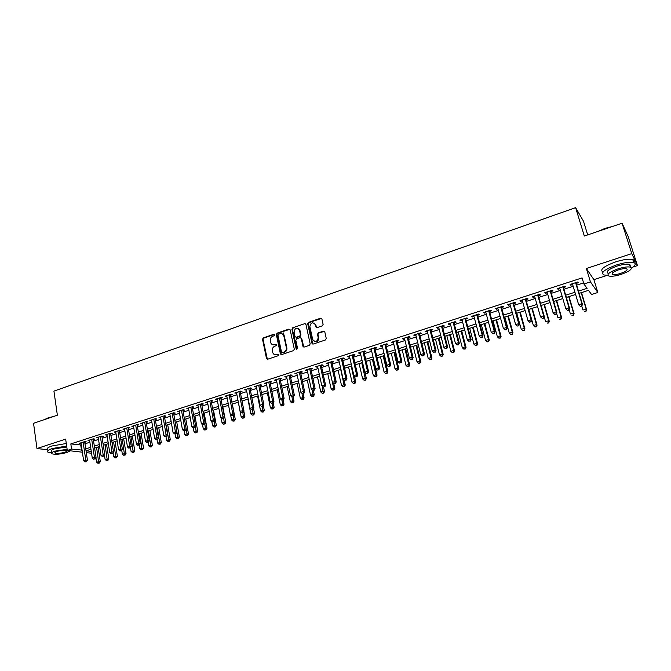 <?xml version="1.0" encoding="UTF-8"?>
<svg xmlns="http://www.w3.org/2000/svg" width="671" height="671" viewBox="0 0 671 671"><rect width="100%" height="100%" fill="white"/><g stroke="black" fill="none" stroke-linecap="round" stroke-linejoin="round"><path stroke-width="1.01" d="M274.657 334.779L273.802 334.275L263.3 337.874L262.529 339.274L266.538 358.708L267.679 359.228L278.272 355.697L278.784 354.59L277.962 354.187L276.586 354.649C274.884 355.076 273.642 354.489 272.862 352.887L272.342 350.673C272.107 348.526 272.929 347.024 274.816 346.169L276.192 345.699L276.729 344.718L275.873 344.206L274.506 344.668C272.803 345.104 271.562 344.517 270.79 342.915L270.279 340.725C270.044 338.595 270.866 337.094 272.753 336.23L274.112 335.76L274.657 334.779M274.489 334.443L263.82 338.075L263.057 339.476L267.36 359.279M278.624 354.347L276.586 354.649M276.553 344.366L274.506 344.668M322.332 325.846L323.128 324.42L321.895 318.935L320.621 318.213L308.501 322.374L307.712 323.799L311.99 343.334L313.248 344.038L325.477 339.962L326.274 338.536L324.789 331.86L323.506 331.122L318.272 332.883L317.484 334.317L318.213 337.614C317.24 341.925 315.412 342.571 312.711 339.56L309.868 326.626C310.866 322.306 312.694 321.669 315.353 324.714L315.84 326.903L317.106 327.616L322.332 325.846M622.076 223.217L628.106 236.393L637.45 265.59L631.78 253.621L622.076 223.217L584.332 236.049L575.617 207.658L53.932 391.118L57.371 415.206L33.55 423.3L36.972 448.53L65.657 439.128L67.293 450.459L71.562 449.084L70.816 443.917L582.067 277.903L583.913 283.992L590.446 281.887L597.819 292.506L591.537 294.502L588.526 290.35L579.123 293.353M631.78 253.621L586.37 268.501L590.446 281.887M290.157 329.813L288.924 329.084L277.115 333.135L276.343 334.544L280.377 353.843L281.61 354.59L293.512 350.614L294.301 349.197L290.157 329.813M292.699 327.792L304.668 323.682L305.917 324.361L310.178 343.887L309.39 345.322L304.215 347.05L302.973 346.387L301.229 338.318L299.996 337.656L296.59 338.813L295.802 340.231L297.572 348.45L296.146 348.928L291.927 329.209L292.699 327.792L304.668 323.682M36.972 448.53L47.691 449.746C46.156 448.756 47.574 447.507 51.944 445.989L66.295 443.497M84.756 442.323L86.257 441.837L84.613 441.627L79.488 443.288L81.082 443.489M93.336 439.555L94.837 439.06L93.219 438.842L88.044 440.512L89.654 440.73M101.883 436.033L96.674 437.718L98.302 437.945L98.184 437.232L100.96 455.307L104.76 454.804L101.866 436.041L103.493 436.267L101.975 436.754M110.69 433.936L112.216 433.441L110.623 433.206L105.372 434.909L107.016 435.127M119.463 431.101L121.006 430.597L119.43 430.354L114.137 432.065L115.789 432.292M128.32 428.241L129.872 427.737L128.312 427.477L122.978 429.205L124.647 429.423M137.236 425.355L138.805 424.844L137.253 424.584L131.877 426.328L133.563 426.538M146.228 422.445L147.813 421.933L146.278 421.665L140.86 423.418L142.554 423.636M155.295 419.518L156.888 418.998L155.37 418.721L149.901 420.491L151.621 420.7M164.429 416.557L166.039 416.045L164.538 415.752L159.027 417.538L160.755 417.748M173.638 413.579L175.257 413.059L173.781 412.766L168.228 414.561L169.973 414.77M182.923 410.577L184.559 410.048L183.091 409.746L177.496 411.558L179.258 411.768M192.283 407.549L193.936 407.02L192.485 406.701L186.84 408.53L188.618 408.74M201.728 404.504L203.388 403.967L201.954 403.64L196.268 405.485L198.062 405.687M211.239 401.426L212.917 400.881L211.508 400.545L205.771 402.407L207.574 402.608M220.834 398.322L222.52 397.777L221.136 397.433L215.349 399.304L217.169 399.505M230.514 395.194L232.216 394.64L230.841 394.288L225.003 396.175L226.848 396.376M240.268 392.04L241.979 391.478L240.629 391.118L234.749 393.021L236.603 393.223M250.107 388.853L251.835 388.299L250.501 387.922L244.571 389.843L246.442 390.036M260.021 385.649L261.765 385.087L260.457 384.701L254.477 386.639L256.364 386.832M270.027 382.411L271.789 381.841L270.497 381.455L264.458 383.409L266.37 383.594M280.117 379.149L281.887 378.578L280.621 378.176L274.531 380.147L276.46 380.331M290.291 375.861L292.078 375.282L290.828 374.871L284.689 376.859L286.634 377.043M300.549 372.539L302.353 371.96L301.128 371.533L294.938 373.537L296.901 373.722M310.899 369.193L312.72 368.605L311.512 368.178L305.271 370.199L307.251 370.375M321.334 365.821L323.17 365.225L321.988 364.781L315.697 366.819L317.693 366.995M331.868 362.415L333.713 361.82L332.556 361.359L326.207 363.422L328.228 363.59M342.487 358.985L344.349 358.381L343.216 357.911L336.808 359.983L338.855 360.159M353.198 355.521L355.085 354.909L353.969 354.431L347.511 356.519L349.566 356.687M364.009 352.023L365.905 351.411L364.823 350.916L358.297 353.03L360.377 353.198M374.904 348.501L376.825 347.88L375.768 347.377L369.184 349.507L371.289 349.666M385.909 344.944L387.838 344.315L386.806 343.804L380.172 345.951L381.22 346.454L382.294 346.11M397.006 341.354L398.951 340.717L397.945 340.197L391.252 342.361L392.275 342.881L393.391 342.52M408.203 337.731L410.166 337.094L409.184 336.557L402.432 338.746L403.43 339.274L404.596 338.897M419.492 334.083L421.48 333.437L420.532 332.883L413.713 335.089L414.678 335.634L415.894 335.24M430.891 330.392L432.896 329.746L431.973 329.184L425.095 331.407L426.035 331.96L427.301 331.558M442.399 326.676L444.42 326.022L443.523 325.443L436.578 327.691L437.492 328.262L438.809 327.834M453.999 322.919L456.045 322.256L455.173 321.669L448.169 323.934L449.058 324.521L450.417 324.076M465.716 319.136L467.771 318.465L466.932 317.861L459.861 320.151L460.725 320.746L462.134 320.293M477.534 315.311L479.614 314.64L478.8 314.02L471.671 316.326L472.493 316.938L473.961 316.469M489.461 311.453L491.558 310.774L490.778 310.145L483.581 312.476L484.378 313.097L485.896 312.602M501.497 307.561L503.619 306.873L502.873 306.228L495.601 308.585L496.372 309.222L497.941 308.71M513.65 303.627L515.789 302.94L515.068 302.277L507.737 304.651L508.475 305.305L510.103 304.777M525.913 299.669L528.077 298.964L527.389 298.293L519.983 300.692L520.688 301.354L522.373 300.809M538.293 295.659L540.474 294.955L539.82 294.267L532.346 296.683L533.017 297.37L534.762 296.808M550.79 291.617L552.988 290.912L552.376 290.207L544.827 292.648L545.464 293.344L547.268 292.757M563.405 287.54L565.628 286.819L565.041 286.106L557.425 288.572L558.029 289.276L559.891 288.681M70.816 443.917L81.3 444.99M84.982 443.808L89.88 442.223M93.563 441.032L98.528 439.43M102.21 438.247L107.243 436.62M110.925 435.437L116.033 433.785M119.706 432.602L124.881 430.925M128.564 429.742L133.806 428.048M137.488 426.865L142.806 425.146M146.479 423.963L151.872 422.218M155.546 421.036L161.015 419.266M164.689 418.083L170.233 416.297M173.906 415.106L179.526 413.294M183.2 412.111L188.895 410.275M192.569 409.092L198.339 407.23M202.013 406.039L207.859 404.152M211.533 402.969L217.463 401.057M221.128 399.874L227.15 397.928M230.807 396.746L236.905 394.783M240.57 393.6L246.752 391.604M250.417 390.421L256.683 388.4M260.34 387.217L266.689 385.171M270.346 383.988L276.788 381.916M280.444 380.734L286.97 378.629M290.618 377.446L297.245 375.315M300.893 374.133L307.603 371.969M311.243 370.795L318.046 368.597M321.686 367.423L328.589 365.2M332.22 364.026L339.216 361.77M342.847 360.595L349.943 358.306M353.567 357.14L360.755 354.816M364.387 353.651L371.667 351.294M375.29 350.128L382.68 347.746M386.303 346.58L393.793 344.164M397.4 342.99L404.999 340.541M408.605 339.383L416.305 336.892M419.912 335.735L427.721 333.21M431.319 332.053L439.228 329.495M442.826 328.337L450.853 325.745M454.435 324.588L462.579 321.963M466.16 320.813L474.414 318.146M477.987 316.997L486.358 314.296M489.922 313.139L498.41 310.405M501.967 309.256L510.572 306.479M514.129 305.33L522.852 302.512M526.399 301.371L535.248 298.511M538.788 297.37L547.762 294.477M551.294 293.336L560.394 290.4M563.917 289.268L573.151 286.282M576.657 285.15L583.585 282.919M576.146 283.422L578.385 282.701L577.832 281.963L570.149 284.454L570.711 285.175L572.631 284.554M587.695 234.909L583.476 221.204L575.617 207.658M586.37 268.501L593.885 279.648L607.238 275.345M632.971 267.041L637.45 265.59M593.885 279.648L597.819 292.506M91.541 453.21L86.299 452.657M578.452 291.122L587.083 288.362L583.913 283.992M71.562 449.084L82.055 450.09M85.737 448.907L90.652 447.331M94.334 446.156L99.316 444.563M102.998 443.38L108.048 441.761M111.73 440.587L116.846 438.943M120.528 437.769L125.72 436.108M129.402 434.925L134.661 433.24M138.343 432.065L143.678 430.354M147.352 429.18L152.762 427.444M156.444 426.27L161.921 424.517M165.603 423.334L171.155 421.556M174.829 420.381L180.465 418.578M184.139 417.396L189.851 415.567M193.525 414.393L199.312 412.539M202.986 411.365L208.857 409.486M212.531 408.303L218.478 406.4M222.143 405.225L228.174 403.296M231.847 402.122L237.953 400.168M241.627 398.985L247.817 397.006M251.491 395.831L257.765 393.818M261.43 392.644L267.796 390.606M271.461 389.432L277.911 387.368M281.577 386.194L288.119 384.097M291.776 382.931L298.41 380.801M302.067 379.635L308.786 377.479M312.443 376.314L319.262 374.124M322.91 372.959L329.822 370.744M333.462 369.578L340.474 367.331M344.114 366.165L351.218 363.892M354.858 362.726L362.055 360.419M365.695 359.262L372.992 356.922M376.624 355.756L384.03 353.382M387.653 352.225L395.16 349.817M398.784 348.66L406.391 346.228M410.015 345.062L417.731 342.596M421.338 341.438L429.163 338.93M432.77 337.781L440.704 335.24M444.303 334.083L452.346 331.508M455.945 330.358L464.106 327.742M467.687 326.592L475.965 323.942M479.547 322.801L487.934 320.109M491.507 318.968L500.012 316.242M503.585 315.102L512.208 312.342M515.773 311.201L524.521 308.4M528.069 307.259L536.943 304.416M540.49 303.284L549.49 300.398M553.021 299.266L562.147 296.347M565.678 295.215L574.938 292.254M82.374 452.204L67.293 450.459M90.937 449.243L86.056 450.803L91.273 451.415M575.601 294.477L566.332 297.438M562.801 298.561L553.667 301.48M550.128 302.613L541.128 305.481M537.58 306.622L528.698 309.457M525.141 310.589L516.385 313.382M512.82 314.523L504.189 317.282M500.616 318.423L492.103 321.141M488.522 322.281L480.126 324.965M476.544 326.106L468.266 328.748M464.668 329.897L456.506 332.506M452.908 333.655L444.856 336.23M441.25 337.379L433.315 339.912M429.7 341.061L421.874 343.569M418.259 344.718L410.535 347.184M406.92 348.341L399.295 350.774M395.672 351.931L388.165 354.33M384.533 355.487L377.119 357.853M373.487 359.019L366.181 361.35M362.541 362.508L355.336 364.814M351.696 365.972L344.584 368.245M340.943 369.411L333.932 371.65M330.283 372.816L323.363 375.022M319.706 376.188L312.887 378.369M309.23 379.534L302.504 381.682M298.847 382.847L292.204 384.969M288.547 386.135L281.996 388.232M278.339 389.398L271.881 391.461M268.207 392.636L261.841 394.665M258.176 395.84L251.885 397.844M248.22 399.019L242.021 400.998M238.348 402.172L232.233 404.118M228.559 405.292L222.529 407.222M218.847 408.396L212.9 410.291M209.226 411.466L203.355 413.344M199.673 414.519L193.885 416.364M190.203 417.547L184.491 419.367L187.075 433.81L188.501 434.053L185.8 418.947M180.809 420.541L175.181 422.344M171.499 423.518L165.938 425.288M162.256 426.471L156.771 428.215M153.089 429.398L147.679 431.118M143.997 432.3L138.662 434.003M134.98 435.177L129.713 436.855M126.031 438.037L120.839 439.69M117.157 440.872L112.032 442.508M108.35 443.682L103.292 445.292M99.61 446.475L94.628 448.06M80.755 445.167L81.51 450.266M106.974 435.143L106.865 434.422M115.731 432.309L115.613 431.587M124.546 429.457L124.429 428.735M133.437 426.58L133.319 425.859M142.395 423.686L142.277 422.956M151.428 420.767L151.31 420.038M160.537 417.823L160.411 417.085M169.713 414.854L169.587 414.116M178.972 411.86L178.838 411.122M188.299 408.84L188.165 408.102M197.702 405.804L197.568 405.058M207.188 402.734L207.054 401.988M216.75 399.639L216.607 398.893M226.387 396.527L226.244 395.773M236.108 393.382L235.966 392.627M245.913 390.212L245.762 389.457M255.794 387.016L255.643 386.261M265.766 383.795L265.607 383.032M275.815 380.541L275.655 379.778M285.955 377.261L285.796 376.498M296.179 373.957L296.012 373.193M306.488 370.618L306.32 369.855M316.888 367.255L316.72 366.492M327.381 363.867L327.205 363.095M337.958 360.444L337.781 359.673M348.635 356.997L348.459 356.217M359.404 353.508L359.22 352.728M370.266 350.002L370.082 349.214M381.22 346.454L381.036 345.674M392.275 342.881L392.082 342.093M403.43 339.274L403.237 338.486M414.678 335.634L414.485 334.837M426.035 331.96L425.833 331.164M437.492 328.262L437.291 327.456M449.058 324.521L448.849 323.716M460.725 320.746L460.507 319.941M472.493 316.938L472.283 316.133M484.378 313.097L484.16 312.283M496.372 309.222L496.146 308.408M508.475 305.305L508.249 304.491M520.688 301.354L520.461 300.533M533.017 297.37L532.782 296.548M545.464 293.344L545.229 292.514M558.029 289.276L557.786 288.455M570.711 285.175L570.467 284.345M272.762 344.735L275.018 344.86M274.892 354.724L277.098 354.833M289.838 329.251L277.626 333.344L276.855 334.754L281.258 354.64M278.524 334.25L277.979 335.24L281.535 352.191L282.399 352.711L283.85 352.225C285.762 351.361 286.592 349.851 286.349 347.687L283.774 335.659C283.019 333.94 281.753 333.311 279.966 333.755L278.524 334.25M282.323 333.915L284.286 335.869L286.853 347.888C287.096 350.044 286.265 351.554 284.361 352.409L282.902 352.896M305.607 323.858L305.162 323.9M300.902 337.815L301.715 338.519L303.812 347.1M293.202 328.002L292.422 329.419L296.834 349.482M299.476 330.224L299.425 330.023C296.75 327.188 294.955 327.867 294.057 332.078L295.047 336.666L296.263 337.303L299.669 336.146L300.449 334.72L299.476 330.224L299.971 330.442L298.234 328.454M299.971 330.442L300.944 334.93L300.163 336.356L296.758 337.505M314.145 323.003L315.84 324.932L316.645 327.666M314.489 341.489C317.215 342.093 318.616 340.876 318.691 337.815L318.213 337.614M324.454 331.289L318.75 333.093L317.962 334.527L318.691 337.815M321.585 318.398L308.987 322.592L308.199 324.018L312.82 344.08M95.936 457.748L96.599 462.101L100.298 461.606L98.067 446.961M98.763 463.007L97.916 463.275L99.392 463.074L98.763 463.007L96.582 447.44M97.916 463.275L96.599 462.101M100.298 461.606L99.392 463.074M83.112 442.114L85.796 460.088L83.64 460.767L80.981 442.801M84.655 441.627L87.44 460.256L85.796 460.088L85.846 461.69L84.982 461.958L85.846 461.69M86.5 461.757L87.44 460.256M83.64 460.767L84.982 461.958M44.42 419.61L48.195 417.832L53.974 416.356M52.313 416.926L44.907 419.442M66.655 446.03L52.296 448.53C47.926 450.04 46.509 451.281 48.044 452.254L51.566 452.917M51.759 452.69L51.592 451.491C50.484 450.786 51.508 449.889 54.661 448.798L66.798 446.995M67.125 449.31L54.997 451.13C51.835 452.22 50.811 453.11 51.919 453.806C55.399 454.695 60.398 454.25 66.932 452.48L70.312 450.811M64.835 452.246C66.899 451.541 67.561 450.962 66.84 450.509C64.609 449.939 61.38 450.224 57.144 451.373C55.106 452.078 54.443 452.648 55.156 453.101C57.396 453.671 60.625 453.386 64.835 452.246M597.878 231.445L605.133 228.358L612.984 226.312M611.214 226.907L599.497 230.899M631.503 268.039C635.571 265.397 636.326 263.577 633.751 262.587C630.086 261.749 624.365 262.529 616.582 264.928C604.646 269.365 600.402 272.711 603.85 274.976L607.867 275.328M633.718 262.462C634.749 261.086 634.447 260.122 632.787 259.56C629.121 258.712 623.401 259.484 615.634 261.891C603.707 266.345 599.471 269.708 602.935 272.007M608.018 273.29C605.536 271.646 608.597 269.23 617.203 266.043C622.789 264.324 626.907 263.762 629.541 264.366L630.203 266.429M618.075 268.836C609.461 272.007 606.391 274.405 608.865 276.033C611.482 276.628 615.575 276.083 621.145 274.38C629.775 271.235 632.879 268.828 630.43 267.142C627.788 266.546 623.669 267.117 618.075 268.836M620.608 273.407C626.169 271.378 628.157 269.826 626.58 268.752C624.886 268.366 622.235 268.727 618.628 269.834C613.076 271.881 611.096 273.424 612.69 274.481C614.376 274.867 617.018 274.506 620.608 273.407M629.893 265.464L630.555 265.062M104.466 455.282L105.112 459.442L108.819 458.947L106.538 444.261M107.285 460.348L106.429 460.616L107.914 460.415L107.285 460.348L105.07 444.73M106.429 460.616L105.112 459.442M108.819 458.947L107.914 460.415M113.064 452.799L113.684 456.758L117.391 456.263L115.068 441.535M115.873 457.672L115.009 457.941L116.494 457.739L115.873 457.672L113.625 441.996M115.009 457.941L113.684 456.758M117.391 456.263L116.494 457.739M121.736 450.3L122.332 454.057L126.039 453.562L123.674 438.784M124.529 454.972L123.657 455.24L125.141 455.047L124.529 454.972L122.239 439.245M123.657 455.24L122.332 454.057M126.039 453.562L125.141 455.047M130.468 447.783L131.046 451.331L134.754 450.837L132.338 436.016M133.252 452.254L132.38 452.522L133.864 452.329L133.252 452.254L130.929 436.469M132.38 452.522L131.046 451.331M134.754 450.837L133.864 452.329M91.709 439.329L94.435 457.362L92.271 458.05L89.553 440.025M93.227 438.842L96.062 457.538L94.435 457.362L94.477 458.972L93.613 459.249L94.477 458.972M95.131 459.048L96.062 457.538M92.271 458.05L93.613 459.249M100.365 436.527L103.149 454.619L103.183 456.238L102.311 456.515L103.183 456.238M103.837 456.314L104.76 454.804M100.96 455.307L102.311 456.515M109.088 433.701L111.931 451.851L109.725 452.548L106.899 434.414M110.572 433.223L113.525 452.044L111.931 451.851L111.965 453.479L111.084 453.755L111.965 453.479M112.602 453.554L113.525 452.044M109.725 452.548L111.084 453.755M117.886 430.857L120.78 449.058L118.566 449.763L115.68 431.57M119.354 430.379L122.365 449.26L120.78 449.058L120.805 450.694L119.924 450.979L120.805 450.694M121.443 450.778L122.365 449.26M118.566 449.763L119.924 450.979M139.266 445.175L139.828 448.589L143.535 448.094L141.078 433.231M142.042 449.511L141.162 449.78L142.646 449.587L142.042 449.511L139.685 433.676M141.162 449.78L139.828 448.589M143.535 448.094L142.646 449.587M126.752 427.989L129.704 446.249L127.465 446.953L124.529 428.702M128.203 427.519L131.273 446.458L129.704 446.249L129.721 447.892L128.832 448.178L129.721 447.892M130.35 447.976L131.273 446.458M127.465 446.953L128.832 448.178M148.106 442.399L148.677 445.821L152.392 445.334L149.885 430.421M150.908 446.743L150.019 447.02L151.503 446.827L150.908 446.743L148.501 430.857M150.019 447.02L148.677 445.821M152.392 445.334L151.503 446.827M135.685 425.095L138.696 443.414L136.439 444.127L133.445 425.817M137.119 424.626L140.247 443.632L138.696 443.414L138.712 445.066L137.815 445.351L138.712 445.066M139.333 445.15L140.247 443.632M136.439 444.127L137.815 445.351M157.014 439.597L157.593 443.028L161.308 442.541L158.759 427.586M159.832 443.959L158.943 444.236L160.428 444.043L159.832 443.959L157.4 428.023M158.943 444.236L157.593 443.028M161.308 442.541L160.428 444.043M144.693 422.176L147.763 440.553L145.49 441.275L142.437 422.906M146.11 421.724L149.297 440.78L147.763 440.553L147.771 442.223L146.865 442.508L147.771 442.223M148.392 442.306L149.297 440.78M145.49 441.275L146.865 442.508M165.989 436.779L166.584 440.218L170.3 439.74L167.7 424.726M168.84 441.149L167.935 441.434L169.419 441.241L168.84 441.149L166.358 425.154M167.935 441.434L166.584 440.218M170.3 439.74L169.419 441.241M153.776 419.241L156.905 437.677L154.615 438.398L151.495 419.971M155.169 418.788L158.423 437.911L156.905 437.677L156.905 439.346L155.991 439.639L156.905 439.346M157.517 439.438L158.423 437.911M154.615 438.398L155.991 439.639M175.064 433.927L175.995 433.634L174.468 433.827L175.064 433.927L175.643 437.383L179.367 436.905L176.716 421.849M177.907 438.322L177.001 438.599L178.486 438.406L177.907 438.322L175.391 422.269M177.001 438.599L175.643 437.383M179.367 436.905L178.486 438.406M184.139 430.941L184.777 434.531L187.075 433.81L187.058 435.462L186.135 435.747L187.058 435.462M186.135 435.747L184.777 434.531M188.501 434.053L187.628 435.563M193.315 427.939L193.986 431.654L196.301 430.925L197.71 431.176L194.959 416.028M196.276 432.585L195.353 432.879L196.838 432.686L196.276 432.585L195.496 426.479M195.353 432.879L193.986 431.654M197.71 431.176L196.838 432.686M202.533 424.735L203.271 428.752L205.603 428.023L206.987 428.274L204.185 413.076M205.569 429.692L204.638 429.977L206.131 429.792L205.569 429.692L204.823 423.795M204.638 429.977L203.271 428.752M206.987 428.274L206.131 429.792M211.81 421.447L212.623 425.825L214.972 425.087L216.347 425.355L213.495 410.107M214.938 426.764L213.999 427.058L215.492 426.873L214.938 426.764L214.225 421.094M213.999 427.058L212.623 425.825M216.347 425.355L215.492 426.873M221.162 418.125L222.059 422.873L224.424 422.134L225.783 422.403L222.873 407.112M224.382 423.82L223.435 424.114L224.928 423.929L224.382 423.82L223.711 418.368M223.435 424.114L222.059 422.873M225.783 422.403L224.928 423.929M230.581 414.77L231.562 419.903L233.953 419.157L235.295 419.434L232.334 404.093M233.911 420.851L232.954 421.145L234.439 420.96L233.911 420.851L233.273 415.626L231.747 415.819L233.273 415.634L234.145 414.074L230.363 394.439M232.954 421.145L231.562 419.903M235.295 419.434L234.439 420.96M238.289 402.189L241.149 416.901L243.565 416.146L244.881 416.439L243.85 411.189M243.506 417.857L242.541 418.159L244.034 417.966L243.506 417.857L242.868 412.615M242.541 418.159L241.149 416.901M244.881 416.439L244.034 417.966M247.901 399.119L250.82 413.881L253.244 413.118L254.544 413.42L253.554 408.438M253.185 414.837L252.212 415.139L253.705 414.955L253.185 414.837L252.548 409.578M252.212 415.139L250.82 413.881M254.544 413.42L253.705 414.955M257.597 396.024L260.566 410.837L263.015 410.065L264.29 410.375L263.342 405.67M262.948 411.793L261.967 412.095L263.46 411.91L262.948 411.793L262.302 406.509M261.967 412.095L260.566 410.837M264.29 410.375L263.46 411.91M267.368 392.904L270.388 407.758L272.862 406.987L274.12 407.305L273.214 402.885M272.787 408.723L271.797 409.033L273.29 408.849L272.787 408.723L272.132 403.422M271.797 409.033L270.388 407.758M274.12 407.305L273.29 408.849M277.224 389.75L280.302 404.663L282.793 403.883L284.026 404.21L283.145 399.958M282.709 405.628L281.711 405.938L283.204 405.754L282.709 405.628L282.03 400.184M281.711 405.938L280.302 404.663M284.026 404.21L283.204 405.754M162.927 416.272L166.114 434.774L163.808 435.504L160.629 417.018M164.303 415.827L167.616 435.018L166.114 434.774L166.114 436.452L165.192 436.746L166.114 436.452M166.718 436.544L167.616 435.018M163.808 435.504L165.192 436.746M172.153 413.286L175.408 431.847L173.076 432.577L169.838 414.032M173.512 412.85L176.892 432.099L175.408 431.847L175.399 433.533M175.995 433.634L176.892 432.099M173.076 432.577L174.468 433.827M181.455 410.275L184.777 428.895L182.428 429.633L179.123 411.029M182.797 409.847L186.236 429.155L184.777 428.895L184.76 430.589L183.82 430.891L184.76 430.589M185.347 430.698L186.236 429.155M182.428 429.633L183.82 430.891M190.841 407.238L194.213 425.917L191.847 426.664L188.484 408.002M192.149 406.811L195.664 426.186L194.213 425.917L194.196 427.628L193.248 427.922L194.196 427.628M194.775 427.729L195.664 426.186M191.847 426.664L193.248 427.922M200.293 404.177L203.732 422.923L201.35 423.669L197.92 404.949M201.585 403.757L205.167 423.191L203.732 422.923L203.707 424.634L202.751 424.936L203.707 424.634M204.278 424.743L205.167 423.191M201.35 423.669L202.751 424.936M209.83 401.09L213.336 419.895L210.929 420.65L207.44 401.862M211.105 400.679L214.745 420.18L213.336 419.895L213.303 421.614L212.338 421.925L213.303 421.614M213.864 421.732L214.745 420.18M210.929 420.65L212.338 421.925M219.442 397.978L223.015 416.842L220.591 417.605L217.035 398.759M220.692 397.576L224.408 417.136L223.015 416.842L222.973 418.578L222 418.88L222.973 418.578M223.527 418.696L224.408 417.136M220.591 417.605L222 418.88M229.138 394.842L232.778 413.764L230.329 414.535L226.706 395.63M232.728 415.508L232.778 413.764L234.145 414.074M230.329 414.535L231.747 415.819M238.91 391.679L242.617 410.669L240.151 411.44L236.46 392.468M240.117 391.285L243.967 410.979L242.617 410.669L242.566 412.422L241.577 412.732L242.566 412.422M243.103 412.539L243.967 410.979M240.151 411.44L241.577 412.732M248.765 388.484L252.548 407.54L250.057 408.32L246.299 389.289M249.956 388.106L253.873 407.859L252.548 407.54L252.481 409.302L251.482 409.612L252.481 409.302M253.017 409.427L253.873 407.859M250.057 408.32L251.482 409.612M258.704 385.271L262.554 404.387L260.046 405.175L256.213 386.077M259.87 384.894L263.862 404.714L262.554 404.387L262.487 406.156L261.48 406.475L262.487 406.156M263.007 406.282L263.862 404.714M260.046 405.175L261.48 406.475M268.727 382.025L272.652 401.199L270.119 401.996L266.219 382.839M269.868 381.656L273.936 401.543L272.652 401.199L272.569 402.986L271.562 403.305L272.569 402.986M273.089 403.12L273.936 401.543M270.119 401.996L271.562 403.305M287.163 386.58L290.291 401.535L292.799 400.755L294.024 401.09L293.126 396.821M292.715 402.508L291.709 402.818L293.202 402.642L292.715 402.508L291.994 396.888M291.709 402.818L290.291 401.535M294.024 401.09L293.202 402.642M297.178 383.384L300.365 398.389L302.898 397.593L304.097 397.945L303.183 393.659M302.806 399.354L301.791 399.673L303.284 399.497L302.806 399.354L301.992 393.34M301.791 399.673L300.365 398.389M304.097 397.945L303.284 399.497M307.284 380.155L310.53 395.211L313.08 394.414L314.254 394.766L313.323 390.472M312.98 396.184L311.956 396.502L313.449 396.326L312.98 396.184L312.074 389.742M311.956 396.502L310.53 395.211M314.254 394.766L313.449 396.326M317.475 376.901L320.772 392.007L323.347 391.201L324.504 391.57L323.531 387.133M323.237 392.98L322.206 393.307L323.699 393.131L323.237 392.98L322.231 386.11M322.206 393.307L320.772 392.007M324.504 391.57L323.699 393.131M278.842 378.754L282.827 397.995L280.277 398.8L276.301 379.568M279.958 378.394L284.101 398.348L282.827 397.995L282.743 399.782L281.728 400.109L282.743 399.782M283.254 399.924L284.101 398.348M280.277 398.8L281.728 400.109M289.033 375.45L293.101 394.758L290.526 395.571L286.475 376.28M284.37 336.28L283.363 332.959M290.124 375.097L294.343 395.118L293.101 394.758L293.009 396.561L291.977 396.88L293.009 396.561M293.504 396.704L294.343 395.118M290.526 395.571L291.977 396.88M299.316 372.12L303.46 391.495L300.86 392.309L296.741 372.959M300.382 371.776L304.684 391.864L303.46 391.495L303.359 393.307L302.319 393.634L303.359 393.307M303.846 393.449L304.684 391.864M300.86 392.309L302.319 393.634M309.692 368.765L313.902 388.199L311.285 389.029L307.092 369.604M310.732 368.429L315.11 388.584L313.902 388.199L313.793 390.027L312.745 390.354L313.793 390.027M314.28 390.178L315.11 388.584M311.285 389.029L312.745 390.354M327.75 373.621L331.105 388.777L333.705 387.964L334.837 388.341L333.781 383.619M333.588 389.759L332.548 390.077L334.032 389.901L332.472 382.436M332.548 390.077L331.105 388.777M334.837 388.341L334.032 389.901M320.151 365.376L324.437 384.877L321.795 385.716L317.526 366.232M321.166 365.049L325.62 385.271L324.437 384.877L324.328 386.714L323.271 387.041L324.328 386.714M324.798 386.865L325.62 385.271M321.795 385.716L323.271 387.041M338.109 370.308L341.531 385.515L344.148 384.701L345.255 385.087L344.08 379.887M344.022 386.496L342.973 386.823L344.466 386.655L340.717 369.478M342.973 386.823L341.531 385.515M345.255 385.087L344.466 386.655M330.702 361.963L335.072 381.531L332.405 382.369L328.06 362.818M331.692 361.644L336.23 381.933L335.072 381.531L334.946 383.376L333.881 383.711L334.946 383.376M335.408 383.535L336.23 381.933M332.405 382.369L333.881 383.711M348.559 366.978L352.04 382.227L354.682 381.405L355.764 381.799L354.464 376.112M354.548 383.216L353.491 383.544L354.976 383.376L351.185 366.14M353.491 383.544L352.04 382.227M355.764 381.799L354.976 383.376M341.346 358.515L345.791 378.15L343.107 378.998L338.679 359.379M342.311 358.205L346.924 378.57L345.791 378.15L345.657 380.004L344.584 380.34L345.657 380.004M346.11 380.172L346.924 378.57M343.107 378.998L344.584 380.34M359.102 363.607L362.642 378.914L365.309 378.083L366.366 378.486L364.932 372.296M365.158 379.903L364.093 380.239L365.586 380.063L361.753 362.759M364.093 380.239L362.642 378.914M366.366 378.486L365.586 380.063M352.082 355.043L356.611 374.745L353.894 375.601L349.39 355.915M353.021 354.741L357.718 375.164L356.611 374.745L356.469 376.607L355.387 376.951L356.469 376.607M356.913 376.775L357.718 375.164M353.894 375.601L355.387 376.951M369.738 360.218L373.336 375.575L376.02 374.728L377.06 375.148L373.277 359.086M375.869 376.565L374.795 376.901L376.288 376.725L376.02 374.728L372.405 359.362M374.795 376.901L373.336 375.575M377.06 375.148L376.288 376.725M362.919 351.537L367.523 371.306L364.789 372.17L360.201 352.418M363.825 351.243L368.605 371.742L367.523 371.306L367.373 373.177L366.282 373.521L367.373 373.177M367.809 373.353L368.605 371.742M364.789 372.17L366.282 373.521M380.457 356.787L384.122 372.195L386.832 371.348L387.846 371.784L383.997 355.664M386.672 373.193L385.59 373.529L387.075 373.361L386.832 371.348L383.149 355.932M385.59 373.529L384.122 372.195M387.846 371.784L387.075 373.361M373.839 347.997L378.536 367.834L375.777 368.706L371.105 348.886M374.72 347.712L379.593 368.278L378.536 367.834L378.377 369.721L377.27 370.065L378.377 369.721M378.796 369.897L379.593 368.278M375.777 368.706L377.27 370.065M391.277 353.34L395.001 368.798L397.735 367.943L398.725 368.379L394.808 352.208M397.567 369.796L396.469 370.132L397.962 369.973L397.735 367.943L393.994 352.468M396.469 370.132L395.001 368.798M398.725 368.379L397.962 369.973M384.869 344.433L389.641 364.336L386.857 365.209L382.101 345.322M385.716 344.156L390.673 364.789L389.641 364.336L389.474 366.232L388.358 366.584L389.474 366.232M389.885 366.408L390.673 364.789M386.857 365.209L388.358 366.584M402.181 349.851L405.98 365.368L408.74 364.504L409.696 364.957L405.712 348.727M408.555 366.366L407.456 366.71L408.941 366.542L408.74 364.504L404.923 348.979M407.456 366.71L405.98 365.368M409.696 364.957L408.941 366.542M395.991 340.826L400.855 360.805L398.037 361.686L393.198 341.732M396.813 340.566L401.854 361.275L400.855 360.805L400.671 362.709L399.547 363.061L400.671 362.709M401.073 362.894L401.854 361.275M398.037 361.686L399.547 363.061M413.193 346.337L417.052 361.904L419.836 361.032L420.767 361.493L416.716 345.213M419.643 362.91L418.528 363.254L420.021 363.086L419.836 361.032L415.953 345.456M418.528 363.254L417.052 361.904M420.767 361.493L420.021 363.086M407.213 337.194L412.162 357.24L409.327 358.129L404.395 338.109M408.002 336.943L413.135 357.718L412.162 357.24L411.977 359.153L410.837 359.513L411.977 359.153M412.363 359.346L413.135 357.718M409.327 358.129L410.837 359.513M424.29 342.789L428.215 358.415L431.025 357.534L431.939 358.004L427.813 341.665M430.832 359.421L429.708 359.765L431.193 359.606L431.025 357.534L427.083 341.9M429.708 359.765L428.215 358.415M431.939 358.004L431.193 359.606M418.536 333.529L423.569 353.642L420.709 354.54L415.693 334.452M419.3 333.286L424.525 354.137L423.569 353.642L423.376 355.571L422.235 355.932L423.376 355.571M423.753 355.764L424.525 354.137M420.709 354.54L422.235 355.932M435.496 339.216L439.488 354.884L442.323 354.003L443.204 354.489L439.01 338.092M442.114 355.898L440.981 356.251L442.466 356.091L442.323 354.003L438.314 338.318M440.981 356.251L439.488 354.884M443.204 354.489L442.466 356.091M429.96 329.83L435.085 350.01L432.199 350.925L427.1 330.761M430.69 329.595L436.007 350.522L435.085 350.01L434.883 351.956L433.726 352.317L434.883 351.956M435.253 352.158L436.007 350.522M432.199 350.925L433.726 352.317M446.794 335.609L450.862 351.336L453.713 350.438L454.569 350.933L450.3 334.485M453.504 352.342L452.363 352.703L453.848 352.543L453.713 350.438L449.637 334.703M452.363 352.703L450.862 351.336M454.569 350.933L453.848 352.543M441.493 326.098L446.71 346.353L443.791 347.268L438.599 327.037M442.189 325.871L447.599 346.873L446.71 346.353L446.492 348.308L445.326 348.668L446.492 348.308M446.852 348.509L447.599 346.873M443.791 347.268L445.326 348.668M458.201 331.969L462.327 347.746L465.213 346.84L466.043 347.352L461.698 330.845M464.986 348.761L463.837 349.121L465.322 348.962L465.213 346.84L461.061 331.046M463.837 349.121L462.327 347.746M466.043 347.352L465.322 348.962M453.126 322.332L458.436 342.655L455.492 343.586L450.207 323.279M453.789 322.114L459.3 343.191L458.436 342.655L458.209 344.617L457.035 344.986L458.209 344.617M458.553 344.835L459.3 343.191M455.492 343.586L457.035 344.986M469.7 328.295L473.902 344.122L476.813 343.216L477.609 343.737L473.198 327.18M476.578 345.146L475.42 345.506L476.905 345.355L476.813 343.216L472.594 327.373M475.42 345.506L473.902 344.122M477.609 343.737L476.905 345.355M464.869 318.532L470.27 338.922L467.301 339.861L461.925 319.488M465.498 318.331L471.101 339.476L470.27 338.922L470.035 340.902L468.844 341.279L470.035 340.902M470.371 341.12L471.101 339.476M467.301 339.861L468.844 341.279M481.308 324.588L485.586 340.474L488.522 339.56L489.293 340.088L484.798 323.472M488.278 341.497L487.104 341.866L488.589 341.707L488.522 339.56L484.227 323.657M487.104 341.866L485.586 340.474M489.293 340.088L488.589 341.707M476.72 314.699L482.214 335.165L479.22 336.104L473.743 315.655M477.316 314.506L483.019 335.718L482.214 335.165L481.971 337.152L480.772 337.53L481.971 337.152M482.29 337.37L483.019 335.718M479.22 336.104L480.772 337.53M493.017 320.847L497.37 336.792L500.331 335.861L501.069 336.414L496.506 319.731M500.08 337.815L498.897 338.184L500.373 338.033L500.331 335.861L495.961 319.908M498.897 338.184L497.37 336.792M501.069 336.414L500.373 338.033M488.673 310.824L494.267 331.365L491.247 332.313L485.678 311.797M489.243 310.639L495.047 331.935L494.267 331.365L494.015 333.361L492.808 333.747L494.015 333.361M494.326 333.588L495.047 331.935M491.247 332.313L492.808 333.747M504.835 317.073L509.264 333.068L512.258 332.137L512.963 332.699L508.316 315.966M511.99 334.099L510.799 334.468L512.275 334.326L512.258 332.137L507.813 316.125M510.799 334.468L509.264 333.068M512.963 332.699L512.275 334.326M500.742 306.915L506.437 327.523L503.384 328.488L497.714 307.897M501.271 306.748L507.184 328.119L506.437 327.523L506.177 329.536L504.953 329.922L506.177 329.536M506.471 329.771L507.184 328.119M503.384 328.488L504.953 329.922M516.762 313.265L521.266 329.318L524.286 328.371L524.965 328.949L520.235 312.158M524.009 330.35L522.801 330.728L524.286 330.577L524.286 328.371L519.765 312.309M522.801 330.728L521.266 329.318M524.965 328.949L524.286 330.577M512.929 302.973L518.725 323.657L515.638 324.63L509.876 303.963M513.424 302.814L519.429 324.261L518.725 323.657L518.448 325.678L517.215 326.072L518.448 325.678M518.733 325.921L519.429 324.261M515.638 324.63L517.215 326.072M528.798 309.423L533.378 325.527L536.423 324.579L537.068 325.167L532.262 308.316M536.137 326.567L534.921 326.945L536.397 326.802L536.423 324.579L531.826 308.45M534.921 326.945L533.378 325.527M537.068 325.167L536.397 326.802M525.225 298.989L531.122 319.748L528.01 320.73L522.139 299.987M525.678 298.847L531.801 320.369L531.122 319.748L530.836 321.786L529.587 322.181L530.836 321.786M531.105 322.03L531.801 320.369M528.01 320.73L529.587 322.181M544.164 316.712L545.607 321.711L548.677 320.746L549.289 321.35L544.399 304.441M548.383 322.743L547.15 323.128L548.626 322.986L548.677 320.746L544.005 304.567M549.289 321.35L548.626 322.986M542.344 318.499L543.594 318.104L542.344 318.499L540.499 316.796L534.527 295.986M542.084 318.247L540.499 316.796L543.636 315.806L544.282 316.435L538.058 294.837M537.639 294.972L543.636 315.806L543.334 317.853M543.594 318.104L544.282 316.435M556.586 313.198L557.945 317.853L561.048 316.88L561.627 317.492L556.653 300.524M560.738 318.893L559.497 319.279L560.973 319.136L561.048 316.88L556.293 300.642M561.627 317.492L560.973 319.136M554.942 314.54L556.209 314.145L554.942 314.54L553.105 312.82L547.024 291.935M554.691 314.288L553.105 312.82L556.276 311.822L556.88 312.468L550.547 290.795M550.17 290.92L556.276 311.822L555.965 313.885M556.209 314.145L556.88 312.468M569.125 309.666L570.4 313.953L573.529 312.98L574.074 313.609L569.016 296.574M573.21 315.001L571.96 315.395L573.428 315.253L573.529 312.98L568.689 296.683M574.074 313.609L573.428 315.253M567.658 310.547L568.941 310.145L567.658 310.547L565.829 308.811L559.648 287.851M567.423 310.279L565.829 308.811L569.025 307.804L569.604 308.467L563.162 286.71M562.818 286.827L569.025 307.804L568.706 309.876M568.941 310.145L569.604 308.467M575.894 282.592L582.445 304.416L581.791 306.102L580.281 306.244L581.791 306.102L582.965 310.027L586.127 309.037L586.639 309.683L581.497 292.59M585.8 311.076L584.533 311.47L586.009 311.327L586.127 309.037L581.212 292.682M586.639 309.683L586.009 311.327M580.499 306.504L578.679 304.76L572.388 283.724M580.281 306.244L578.679 304.76L581.908 303.745L582.445 304.416M575.592 282.692L581.908 303.745L581.572 305.833M274.322 334.477L273.802 334.275M278.473 354.38L277.962 354.187M276.393 344.399L275.873 344.206M266.991 358.666L266.471 358.49M263.057 339.476L262.529 339.274M263.82 338.075L263.3 337.874M280.889 354.028L280.377 353.843M276.855 334.754L276.343 334.544M277.626 333.344L277.115 333.135M289.427 329.302L288.924 329.084M284.361 352.409L283.85 352.225M286.853 347.888L286.349 347.687M284.403 336.288L283.892 336.087M303.443 346.504L302.957 346.303M301.74 338.603L301.245 338.394M296.641 349.121L296.146 348.928M292.422 329.419L291.927 329.209M300.163 336.356L299.669 336.146M300.944 334.93L300.449 334.72M316.318 327.104L315.84 326.886L316.318 327.121M315.848 324.965L315.362 324.747M317.962 334.527L317.484 334.317M318.75 333.093L318.272 332.883M323.976 331.331L323.506 331.122M312.468 343.493L311.981 343.292M308.199 324.018L307.712 323.799M308.987 322.592L308.501 322.374M321.099 318.44L320.621 318.213M267.058 358.893L266.538 358.708M280.939 354.196L280.428 354.011M284.286 335.869L283.774 335.659M303.468 346.58L302.973 346.387M301.715 338.519L301.229 338.318M296.666 349.197L296.163 349.004M299.92 330.241L299.425 330.023M315.84 324.932L315.353 324.714M312.476 343.535L311.99 343.334M55.056 452.38L55.156 453.101M612.279 273.164L612.69 274.481M629.541 264.366L630.43 267.142M633.751 262.587L632.787 259.56"/></g></svg>
